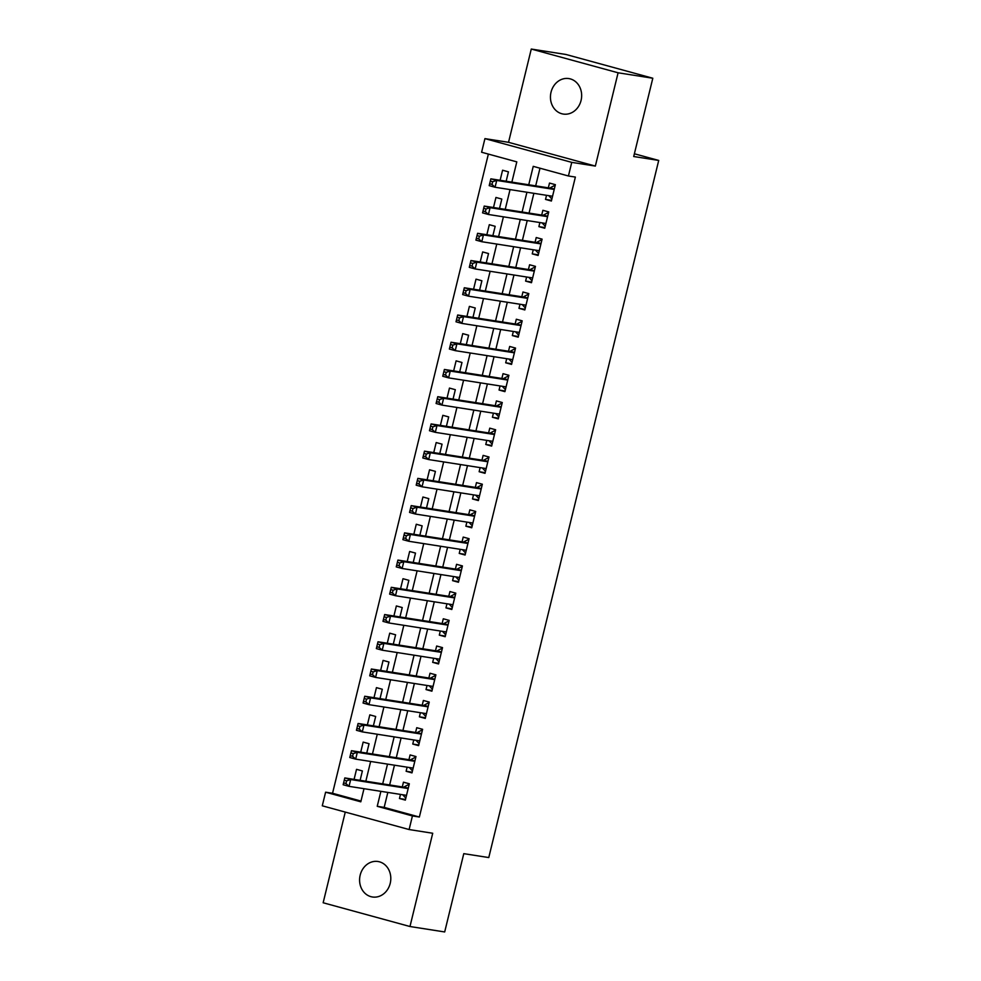 <?xml version="1.0" encoding="UTF-8"?>
<svg xmlns="http://www.w3.org/2000/svg" width="981" height="981" viewBox="0 0 981 981"><rect width="100%" height="100%" fill="white"/><g stroke="black" fill="none" stroke-linecap="round" stroke-linejoin="round"><path stroke-width="1.47" d="M551.028 92.214A17.965 15.549 -81.1 0 0 563.278 114.066A17.965 15.549 -81.1 0 0 581.071 100.43A17.965 15.549 -81.1 0 0 568.833 78.578A17.965 15.549 -81.1 0 0 551.028 92.214M360.174 875.138A17.965 15.549 -81.1 0 0 372.424 896.99A17.965 15.549 -81.1 0 0 390.217 883.354A17.965 15.549 -81.1 0 0 377.979 861.502A17.965 15.549 -81.1 0 0 360.174 875.138M511.874 182.123L516.803 161.865L481.61 152.239L484.933 138.628L571.751 162.368L568.428 175.991L533.235 166.353L528.747 184.771M508.538 142.319L595.357 166.071L618.091 72.79L652.806 78.235L565.988 54.482L531.273 49.05L508.538 142.319L484.933 138.628M345.263 812.084L323.154 902.765L409.972 926.518L432.719 833.249L409.114 829.546L322.283 805.806L325.606 792.194L360.8 801.82L364 788.699M488.366 154.091L332.547 793.273L325.606 792.194M618.091 72.79L531.273 49.05M652.806 78.235L633.714 156.519L658.717 160.43L488.771 857.566L463.78 853.654L444.687 931.95L409.972 926.518M546.527 195.305L545.522 199.413L551.396 201.019L555.369 184.673L549.507 183.067L548.342 187.837M539.881 222.54L538.888 226.636L544.749 228.242L548.735 211.908L542.873 210.302L541.708 215.072M533.247 249.763L532.242 253.871L538.115 255.477L542.101 239.143L536.227 237.537L535.074 242.295M526.613 276.998L525.608 281.106L531.481 282.712L535.454 266.366L529.593 264.76L528.428 269.53M519.967 304.233L518.974 308.341L524.835 309.947L528.82 293.601L522.959 291.995L521.794 296.765M513.333 331.468L512.327 335.563L518.201 337.17L522.186 320.836L516.313 319.23L515.148 324M506.699 358.69L505.693 362.798L511.555 364.405L515.54 348.071L509.679 346.465L508.514 351.223M500.052 385.925L499.059 390.033L504.921 391.64L508.906 375.294L503.032 373.687L501.88 378.458M493.418 413.16L492.413 417.268L498.287 418.862L502.272 402.529L496.398 400.922L495.233 405.693M486.784 440.395L485.779 444.491L491.64 446.097L495.626 429.764L489.764 428.157L488.599 432.928M480.138 467.618L479.145 471.726L485.006 473.333L488.992 456.999L483.118 455.392L481.965 460.15M473.504 494.853L472.499 498.961L478.372 500.568L482.345 484.222L476.484 482.615L475.319 487.385M466.858 522.088L465.865 526.196L471.726 527.79L475.711 511.457L469.85 509.85L468.685 514.62M460.224 549.323L459.231 553.419L465.092 555.025L469.077 538.692L463.204 537.085L462.051 541.855M453.59 576.546L452.584 580.654L458.458 582.26L462.431 565.927L456.57 564.32L455.405 569.078M446.944 603.781L445.95 607.889L451.812 609.495L455.797 593.149L449.936 591.543L448.771 596.313M440.31 631.016L439.304 635.124L445.178 636.718L449.163 620.384L443.289 618.778L442.137 623.548M433.676 658.251L432.67 662.347L438.532 663.953L442.517 647.619L436.655 646.013L435.49 650.783M427.029 685.474L426.036 689.582L431.898 691.188L435.883 674.842L430.021 673.248L428.856 678.006M420.395 712.709L419.39 716.817L425.264 718.423L429.249 702.077L423.375 700.471L422.21 705.241M413.761 739.944L412.756 744.052L418.617 745.646L422.603 729.312L416.741 727.706L415.576 732.476M407.115 767.179L406.122 771.274L411.983 772.881L415.969 756.547L410.095 754.941L408.942 759.711M360.113 780.336L362.394 770.943L356.532 769.337L354.08 779.392M366.747 753.101L369.04 743.708L363.166 742.102L360.714 752.157M373.381 725.866L375.674 716.473L369.812 714.867L367.36 724.922M380.027 698.631L382.308 689.251L376.446 687.644L373.994 697.687M386.661 671.409L388.954 662.016L383.08 660.409L380.64 670.464M393.295 644.174L395.588 634.781L389.727 633.174L387.274 643.229M399.941 616.939L402.235 607.546L396.361 605.939L393.908 615.994M406.575 589.704L408.869 580.323L402.995 578.716L400.555 588.759M413.222 562.481L415.503 553.088L409.641 551.481L407.189 561.537M419.856 535.246L422.149 525.853L416.275 524.246L413.823 534.302M426.49 508.011L428.783 498.618L422.921 497.011L420.469 507.067M433.136 480.776L435.417 471.395L429.555 469.789L427.103 479.832M439.77 453.553L442.063 444.16L436.189 442.554L433.737 452.609M446.404 426.318L448.697 416.925L442.836 415.319L440.383 425.374M453.05 399.083L455.331 389.69L449.47 388.084L447.017 398.139M459.684 371.848L461.977 362.467L456.104 360.861L453.651 370.916M466.318 344.625L468.611 335.232L462.75 333.626L460.297 343.681M472.965 317.39L475.245 307.997L469.384 306.391L466.931 316.446M479.599 290.155L481.892 280.762L476.018 279.156L473.578 289.211M486.233 262.92L488.526 253.539L482.664 251.933L480.212 261.988M492.879 235.698L495.172 226.304L489.298 224.698L486.846 234.753M499.513 208.463L501.806 199.069L495.945 197.463L493.492 207.518M332.547 793.273L360.996 801.06M506.159 181.227L508.44 171.834L502.579 170.228L500.126 180.283M387.826 792.427L384.172 807.4L419.365 817.026L575.369 177.071L568.428 175.991M539.991 168.205L535.687 185.85M533.872 193.318L529.053 213.085M527.226 220.553L522.407 240.32M520.592 247.788L515.773 267.555M513.958 275.023L509.139 294.778M507.312 302.246L502.493 322.013M500.678 329.481L495.859 349.248M494.032 356.716L489.225 376.471M487.398 383.951L482.578 403.706M480.764 411.174L475.944 430.941M474.117 438.409L469.298 458.176M467.483 465.644L462.664 485.399M460.849 492.879L456.03 512.634M454.203 520.102L449.384 539.869M447.569 547.337L442.75 567.104M440.935 574.572L436.116 594.327M434.289 601.807L429.47 621.562M427.655 629.029L422.836 648.797M421.008 656.264L416.202 676.032M414.374 683.499L409.555 703.254M407.74 710.735L402.921 730.489M401.094 737.957L396.287 757.724M394.46 765.192L389.641 784.959M400.481 794.402L399.475 798.509L405.349 800.116L409.335 783.77L403.461 782.176L402.296 786.934M658.717 160.43L634.388 153.784M595.357 166.071L571.751 162.368M419.365 817.026L412.425 815.934L409.114 829.546M365.827 781.232L370.646 761.464M372.461 753.997L377.28 734.229M379.095 726.762L383.914 706.994M385.741 699.527L390.561 679.772M392.375 672.304L397.195 652.537M399.009 645.069L403.829 625.302M405.656 617.834L410.475 598.067M412.29 590.599L417.109 570.844M418.936 563.376L423.743 543.609M425.57 536.141L430.389 516.374M432.204 508.906L437.023 489.139M438.85 481.671L443.67 461.916M445.484 454.448L450.304 434.681M452.118 427.213L456.938 407.446M458.765 399.978L463.584 380.211M465.399 372.743L470.218 352.988M472.033 345.52L476.852 325.753M478.679 318.285L483.498 298.518M485.313 291.05L490.132 271.296M491.959 263.815L496.766 244.061M498.593 236.593L503.412 216.826M505.227 209.358L510.046 189.591M380.886 791.336L377.231 806.308L412.425 815.934M526.92 192.239L522.113 211.994M520.286 219.462L515.466 239.229M513.652 246.697L508.832 266.464M507.005 273.932L502.186 293.699M500.371 301.167L495.552 320.922M493.737 328.39L488.918 348.157M487.091 355.625L482.272 375.392M480.457 382.86L475.638 402.627M473.823 410.095L469.004 429.85M467.177 437.318L462.358 457.085M460.543 464.553L455.724 484.32M453.896 491.788L449.09 511.555M447.262 519.023L442.443 538.777M440.628 546.245L435.809 566.012M433.982 573.48L429.163 593.247M427.348 600.715L422.529 620.483M420.714 627.95L415.895 647.705M414.068 655.173L409.249 674.94M407.434 682.408L402.615 702.175M400.8 709.643L395.981 729.41M394.154 736.878L389.334 756.633M387.52 764.101L382.7 783.868M384.172 807.4L377.231 806.308M405.509 799.454L399.475 798.509M412.143 772.219L406.122 771.274M418.789 744.996L412.756 744.052M425.423 717.761L419.39 716.817M432.057 690.526L426.036 689.582M438.703 663.291L432.67 662.347M445.337 636.068L439.304 635.124M451.971 608.833L445.95 607.889M458.618 581.598L452.584 580.654M465.252 554.363L459.231 553.419M471.886 527.14L465.865 526.196M478.532 499.905L472.499 498.961M485.166 472.67L479.145 471.726M491.8 445.435L485.779 444.491M498.446 418.213L492.413 417.268M505.08 390.978L499.059 390.033M511.726 363.743L505.693 362.798M518.36 336.508L512.327 335.563M524.994 309.285L518.974 308.341M531.641 282.05L525.608 281.106M538.275 254.815L532.242 253.871M544.909 227.58L538.888 226.636M551.555 200.357L545.522 199.413M402.7 794.757L405.827 798.129M346.624 780.827L344.27 780.177L343.608 782.899L345.95 783.549L346.624 780.827L350.683 779.539L349.028 786.345L343.154 784.751L344.809 777.933L350.683 779.539L408.17 788.54M406.342 795.321L349.028 786.345L345.95 783.549M344.27 780.177L344.809 777.933L403.412 787.105A2.808 1.398 105.3 0 0 403.976 786.995L408.819 784.42M343.608 782.899L343.154 784.751M409.335 767.522L412.474 770.894M353.258 753.592L350.916 752.942L350.242 755.677L352.596 756.314L353.258 753.592L357.317 752.317L355.662 759.122L349.788 757.516L351.456 750.71L357.317 752.317L414.804 761.305M412.976 768.086L355.662 759.122L352.596 756.314M350.916 752.942L351.456 750.71L410.046 759.883A2.808 1.398 105.3 0 0 410.622 759.76L415.466 757.197M350.242 755.677L349.788 757.516M415.969 740.287L419.108 743.659M359.892 726.357L357.55 725.719L356.888 728.442L359.23 729.079L359.892 726.357L363.963 725.082L362.296 731.887L356.434 730.281L358.09 723.475L363.963 725.082L421.438 734.082M419.623 740.863L362.296 731.887L359.23 729.079M357.55 725.719L358.09 723.475L416.692 732.648A2.808 1.398 105.3 0 0 417.256 732.537L422.1 729.962M356.888 728.442L356.434 730.281M422.615 713.052L425.742 716.437M366.538 699.122L364.184 698.484L363.522 701.207L365.864 701.844L366.538 699.122L370.597 697.847L368.942 704.652L363.068 703.046L364.736 696.24L370.597 697.847L428.084 706.847M426.257 713.628L368.942 704.652L365.864 701.844M364.184 698.484L364.736 696.24L423.326 705.413A2.808 1.398 105.3 0 0 423.89 705.302L428.734 702.727M363.522 701.207L363.068 703.046M429.249 685.829L432.388 689.202M373.172 671.899L370.83 671.249L370.156 673.972L372.51 674.621L373.172 671.899L377.231 670.612L375.576 677.417L369.714 675.823L371.37 669.005L377.231 670.612L434.718 679.612M433.062 686.418L375.576 677.417L372.51 674.621M370.83 671.249L371.37 669.005L429.96 678.178A2.808 1.398 105.3 0 0 430.536 678.067L435.38 675.492M370.156 673.972L369.714 675.823M435.883 658.594L439.022 661.967M379.806 644.664L377.464 644.014L376.802 646.749L379.144 647.386L379.806 644.664L383.878 643.389L382.21 650.195L376.348 648.588L378.004 641.782L383.878 643.389L441.364 652.377M439.696 659.195L382.21 650.195L379.144 647.386M377.464 644.014L378.004 641.782L436.606 650.955A2.808 1.398 105.3 0 0 437.17 650.832L442.014 648.269M376.802 646.749L376.348 648.588M442.529 631.359L445.656 634.744M386.453 617.429L384.098 616.791L383.436 619.514L385.791 620.151L386.453 617.429L390.512 616.154L388.856 622.96L382.982 621.353L384.65 614.547L390.512 616.154L447.998 625.155M446.171 631.936L388.856 622.96L385.791 620.151M384.098 616.791L384.65 614.547L443.24 623.72A2.808 1.398 105.3 0 0 443.804 623.609L448.648 621.034M383.436 619.514L382.982 621.353M449.163 604.124L452.302 607.509M393.087 590.194L390.745 589.556L390.082 592.279L392.425 592.916L393.087 590.194L397.146 588.919L395.49 595.725L389.629 594.118L391.284 587.312L397.146 588.919L454.632 597.92M452.805 604.701L395.49 595.725L392.425 592.916M390.745 589.556L391.284 587.312L449.874 596.485A2.808 1.398 105.3 0 0 450.451 596.374L455.294 593.799M390.082 592.279L389.629 594.118M455.809 576.902L458.936 580.274M399.721 562.971L397.379 562.321L396.716 565.044L399.059 565.694L399.721 562.971L403.792 561.684L402.124 568.49L396.263 566.895L397.918 560.077L403.792 561.684L461.278 570.684M459.451 577.466L402.124 568.49L399.059 565.694M397.379 562.321L397.918 560.077L456.521 569.25A2.808 1.398 105.3 0 0 457.085 569.139L461.928 566.564M396.716 565.044L396.263 566.895M462.443 549.667L465.57 553.039M406.367 535.736L404.013 535.086L403.35 537.821L405.705 538.459L406.367 535.736L410.426 534.461L408.77 541.267L402.897 539.66L404.564 532.855L410.426 534.461L467.912 543.449M466.257 550.267L408.77 541.267L405.705 538.459M404.013 535.086L404.564 532.855L463.155 542.027A2.808 1.398 105.3 0 0 463.719 541.904L468.575 539.342M403.35 537.821L402.897 539.66M469.077 522.432L472.217 525.816M413.001 508.501L410.659 507.864L409.997 510.586L412.339 511.224L413.001 508.501L417.06 507.226L415.404 514.032L409.543 512.425L411.198 505.62L417.06 507.226L474.546 516.227M472.719 523.008L415.404 514.032L412.339 511.224M410.659 507.864L411.198 505.62L469.801 514.792A2.808 1.398 105.3 0 0 470.365 514.682L475.209 512.107M409.997 510.586L409.543 512.425M475.724 495.197L478.851 498.581M419.647 481.266L417.293 480.629L416.631 483.351L418.973 483.989L419.647 481.266L423.706 479.991L422.038 486.797L416.177 485.19L417.832 478.385L423.706 479.991L481.193 488.992M479.525 495.797L422.038 486.797L418.973 483.989M417.293 480.629L417.832 478.385L476.435 487.557A2.808 1.398 105.3 0 0 476.999 487.447L481.843 484.872M416.631 483.351L416.177 485.19M482.358 467.974L485.485 471.346M426.281 454.044L423.939 453.394L423.265 456.116L425.619 456.766L426.281 454.044L430.34 452.756L428.685 459.562L422.811 457.968L424.479 451.15L430.34 452.756L487.827 461.757M486.171 468.562L428.685 459.562L425.619 456.766M423.939 453.394L424.479 451.15L483.069 460.322A2.808 1.398 105.3 0 0 483.633 460.212L488.489 457.637M423.265 456.116L422.811 457.968M488.992 440.739L492.131 444.111M432.915 426.809L430.573 426.159L429.911 428.893L432.253 429.531L432.915 426.809L436.986 425.533L435.319 432.339L429.457 430.733L431.113 423.927L436.986 425.533L494.461 434.522M492.646 441.303L435.319 432.339L432.253 429.531M430.573 426.159L431.113 423.927L489.715 433.099A2.808 1.398 105.3 0 0 490.279 432.977L495.123 430.414M429.911 428.893L429.457 430.733M495.638 413.504L498.765 416.888M439.562 399.574L437.207 398.936L436.545 401.658L438.887 402.296L439.562 399.574L443.62 398.298L441.965 405.104L436.091 403.498L437.759 396.692L443.62 398.298L501.107 407.299M499.28 414.08L441.965 405.104L438.887 402.296M437.207 398.936L437.759 396.692L496.349 405.864A2.808 1.398 105.3 0 0 496.913 405.754L501.757 403.179M436.545 401.658L436.091 403.498M502.272 386.269L505.411 389.653M446.196 372.339L443.853 371.701L443.179 374.423L445.533 375.061L446.196 372.339L450.254 371.063L448.599 377.869L442.738 376.263L444.393 369.457L450.254 371.063L507.741 380.064M505.914 386.845L448.599 377.869L445.533 375.061M443.853 371.701L444.393 369.457L502.983 378.629A2.808 1.398 105.3 0 0 503.56 378.519L508.403 375.944M443.179 374.423L442.738 376.263M508.906 359.046L512.045 362.418M452.83 345.116L450.487 344.466L449.825 347.188L452.167 347.838L452.83 345.116L456.901 343.828L455.233 350.646L449.372 349.04L451.027 342.222L456.901 343.828L514.387 352.829M512.56 359.61L455.233 350.646L452.167 347.838M450.487 344.466L451.027 342.222L509.63 351.406A2.808 1.398 105.3 0 0 510.194 351.284L515.037 348.709M449.825 347.188L449.372 349.04M515.552 331.811L518.679 335.183M459.476 317.881L457.121 317.231L456.459 319.965L458.814 320.603L459.476 317.881L463.535 316.605L461.879 323.411L456.006 321.805L457.673 314.999L463.535 316.605L521.021 325.594M519.194 332.375L461.879 323.411L458.814 320.603M457.121 317.231L457.673 314.999L516.264 324.171A2.808 1.398 105.3 0 0 516.828 324.049L521.671 321.486M456.459 319.965L456.006 321.805M522.186 304.576L525.326 307.96M466.11 290.646L463.768 290.008L463.106 292.73L465.448 293.368L466.11 290.646L470.169 289.37L468.513 296.176L462.652 294.57L464.307 287.764L470.169 289.37L527.655 298.371M526 305.177L468.513 296.176L465.448 293.368M463.768 290.008L464.307 287.764L522.898 296.936A2.808 1.398 105.3 0 0 523.474 296.826L528.318 294.251M463.106 292.73L462.652 294.57M528.833 277.341L531.96 280.725M472.744 263.411L470.402 262.773L469.74 265.495L472.082 266.133L472.744 263.411L476.815 262.135L475.147 268.941L469.286 267.335L470.941 260.529L476.815 262.135L534.302 271.136M532.634 277.942L475.147 268.941L472.082 266.133M470.402 262.773L470.941 260.529L529.544 269.701A2.808 1.398 105.3 0 0 530.108 269.591L534.952 267.016M469.74 265.495L469.286 267.335M535.467 250.118L538.594 253.49M479.39 236.188L477.036 235.538L476.374 238.26L478.728 238.91L479.39 236.188L483.449 234.9L481.794 241.718L475.92 240.112L477.588 233.294L483.449 234.9L540.936 243.901M539.28 250.707L481.794 241.718L478.728 238.91M477.036 235.538L477.588 233.294L536.178 242.479A2.808 1.398 105.3 0 0 536.742 242.356L541.586 239.781M476.374 238.26L475.92 240.112M542.101 222.883L545.24 226.255M486.024 208.953L483.682 208.315L483.02 211.038L485.362 211.675L486.024 208.953L490.083 207.678L488.428 214.483L482.566 212.877L484.222 206.071L490.083 207.678L547.57 216.666M545.743 223.46L488.428 214.483L485.362 211.675M483.682 208.315L484.222 206.071L542.824 215.244A2.808 1.398 105.3 0 0 543.388 215.121L548.232 212.558M483.02 211.038L482.566 212.877M548.747 195.648L551.874 199.033M492.658 181.718L490.316 181.08L489.654 183.803L491.996 184.44L492.658 181.718L496.729 180.443L495.062 187.248L489.2 185.642L490.856 178.836L496.729 180.443L554.216 189.443M552.389 196.225L495.062 187.248L491.996 184.44M490.316 181.08L490.856 178.836L549.458 188.009A2.808 1.398 105.3 0 0 550.022 187.898L554.866 185.323M489.654 183.803L489.2 185.642M408.194 788.417L403.412 787.105M408.255 788.16L403.976 786.995M414.84 761.182L410.046 759.883M414.902 760.937L410.622 759.76M421.474 733.96L416.692 732.648M421.536 733.702L417.256 732.537M428.108 706.725L423.326 705.413M428.17 706.467L423.89 705.302M434.755 679.49L429.96 678.178M434.816 679.244L430.536 678.067M441.389 652.255L436.606 650.955M441.45 652.009L437.17 650.832M448.023 625.032L443.24 623.72M448.084 624.774L443.804 623.609M454.669 597.797L449.874 596.485M454.73 597.539L450.451 596.374M461.303 570.562L456.521 569.25M461.364 570.317L457.085 569.139M467.937 543.327L463.155 542.027M467.998 543.082L463.719 541.904M474.583 516.104L469.801 514.792M474.645 515.847L470.365 514.682M481.217 488.869L476.435 487.557M481.279 488.612L476.999 487.447M487.851 461.634L483.069 460.322M487.925 461.389L483.633 460.212M494.498 434.399L489.715 433.099M494.559 434.154L490.279 432.977M501.132 407.176L496.349 405.864M501.193 406.919L496.913 405.754M507.778 379.941L502.983 378.629M507.839 379.684L503.56 378.519M514.412 352.706L509.63 351.406M514.473 352.461L510.194 351.284M521.046 325.471L516.264 324.171M521.107 325.226L516.828 324.049M527.692 298.249L522.898 296.936M527.753 297.991L523.474 296.826M534.326 271.014L529.544 269.701M534.387 270.756L530.108 269.591M540.96 243.779L536.178 242.479M541.022 243.533L536.742 242.356M547.606 216.556L542.824 215.244M547.668 216.298L543.388 215.121M554.24 189.321L549.458 188.009M554.302 189.063L550.022 187.898"/></g></svg>
